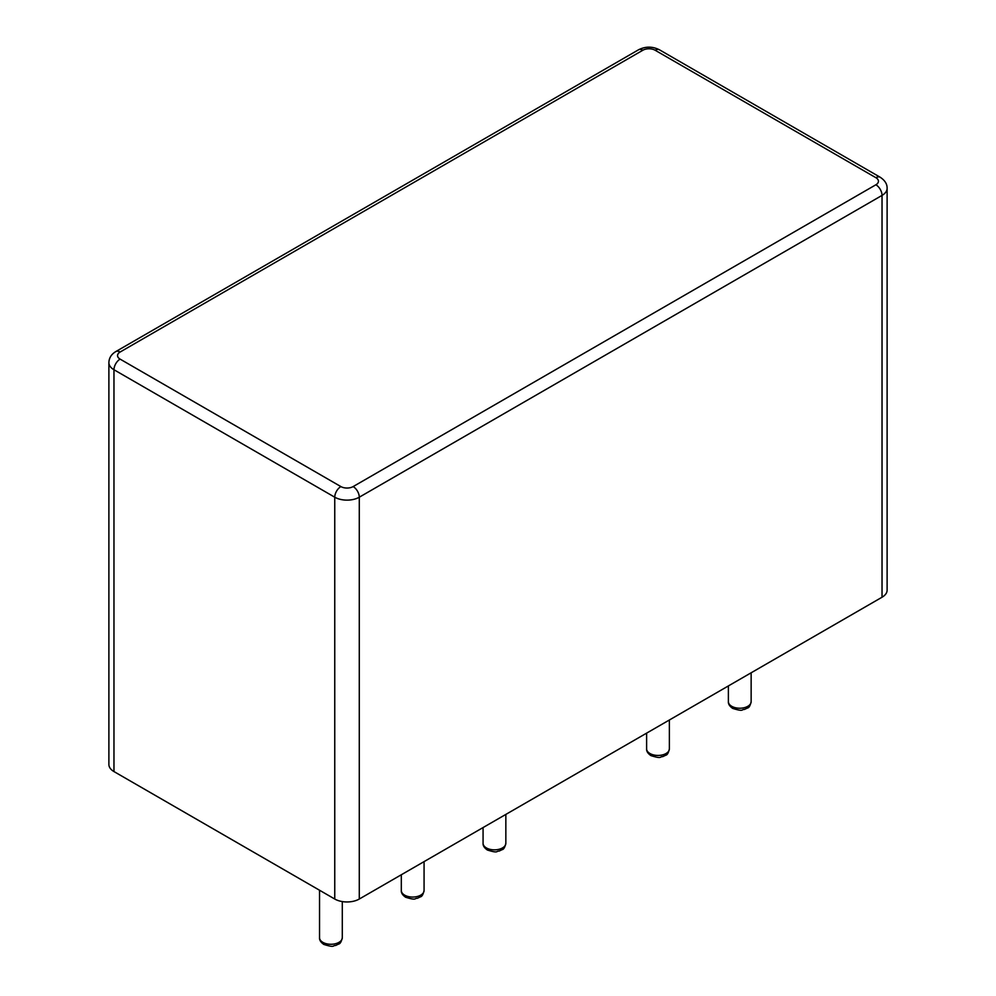 <?xml version="1.0" encoding="UTF-8"?>
<svg xmlns="http://www.w3.org/2000/svg" width="996" height="996" viewBox="0 0 996 996"><rect width="100%" height="100%" fill="white"/><g stroke="black" fill="none" stroke-linecap="round" stroke-linejoin="round"><path stroke-width="1.49" d="M882.033 597.226L882.033 195.403A17.343 10.01 180 0 0 887.112 188.319L887.112 590.142A17.343 10.01 180 0 1 882.033 597.226L359.282 899.027A17.343 10.01 0 0 1 334.756 899.027L113.967 771.564L113.967 369.74A17.343 10.01 180 0 1 108.888 362.656L108.888 764.48A17.343 10.01 0 0 0 113.967 771.564M322.866 942.353A11.379 6.574 0 0 0 335.279 943.772A11.379 6.574 0 0 0 342.3 937.709C341.367 941.755 340.146 943.872 338.64 944.046L335.615 945.49C332.353 945.366 335.341 948.043 323.812 944.432C320.749 942.278 319.318 940.037 319.542 937.709A11.379 6.574 0 0 0 322.866 942.353M334.756 899.027L334.756 497.203L113.967 369.74A8.678 5.005 -60 0 1 120.105 359.12A8.678 5.005 180 0 1 120.105 352.036L642.856 50.236A8.678 5.005 180 0 1 655.119 50.236L875.895 177.699A8.678 5.005 180 0 1 875.895 184.77L353.144 486.583A8.678 5.005 180 0 1 340.881 486.583L120.105 359.12M359.282 899.027L359.282 497.203A17.343 10.01 180 0 1 334.756 497.203A8.678 5.005 -60 0 1 340.881 486.583M875.895 184.77A8.678 5.005 -120 0 1 882.033 195.403L359.282 497.203A8.678 5.005 -120 0 0 353.144 486.583M505.844 843.288C504.897 847.335 503.677 849.451 502.183 849.625L499.158 851.07C495.896 850.945 498.872 853.622 487.355 850.011C484.293 847.857 482.861 845.616 483.072 843.288A11.379 6.574 0 0 0 486.409 847.932A11.379 6.574 0 0 0 498.809 849.351A11.379 6.574 0 0 0 505.844 843.288L505.844 814.404M669.374 748.868C668.441 752.926 667.22 755.03 665.726 755.217L662.701 756.649C659.439 756.537 662.415 759.201 650.898 755.603C647.823 753.437 646.404 751.196 646.616 748.868A11.379 6.574 0 0 0 649.952 753.511A11.379 6.574 0 0 0 662.352 754.943A11.379 6.574 0 0 0 669.374 748.868L669.374 719.996M751.146 701.657C750.212 705.716 748.992 707.832 747.498 708.007L744.46 709.438C741.198 709.326 744.186 711.991 732.658 708.393C729.595 706.226 728.176 703.985 728.387 701.657A11.379 6.574 0 0 0 731.724 706.301A11.379 6.574 0 0 0 744.124 707.733A11.379 6.574 0 0 0 751.146 701.657L751.146 672.786M424.072 890.499C423.126 894.545 421.918 896.661 420.412 896.836L417.386 898.28C414.124 898.155 417.112 900.832 405.584 897.222C402.521 895.068 401.089 892.827 401.313 890.499A11.379 6.574 0 0 0 404.637 895.143A11.379 6.574 0 0 0 417.05 896.562A11.379 6.574 0 0 0 424.072 890.499L424.072 861.615M108.888 362.656C109.025 357.987 111.315 354.302 115.773 351.6A8.678 5.005 60 0 1 120.105 352.036M115.773 351.6L638.511 49.8A8.678 5.005 60 0 1 642.856 50.236M887.112 188.319C887.224 184.073 884.934 180.388 880.227 177.263A8.678 5.005 120 0 0 875.895 177.699M638.511 49.8C645.495 46.289 652.48 46.289 659.452 49.8A8.678 5.005 120 0 0 655.119 50.236M342.3 937.709L342.3 901.579M319.542 937.709L319.542 890.237M483.072 843.288L483.072 827.552M646.616 748.868L646.616 733.131M728.387 701.657L728.387 685.92M401.313 890.499L401.313 874.762M659.452 49.8L880.227 177.263"/></g></svg>
